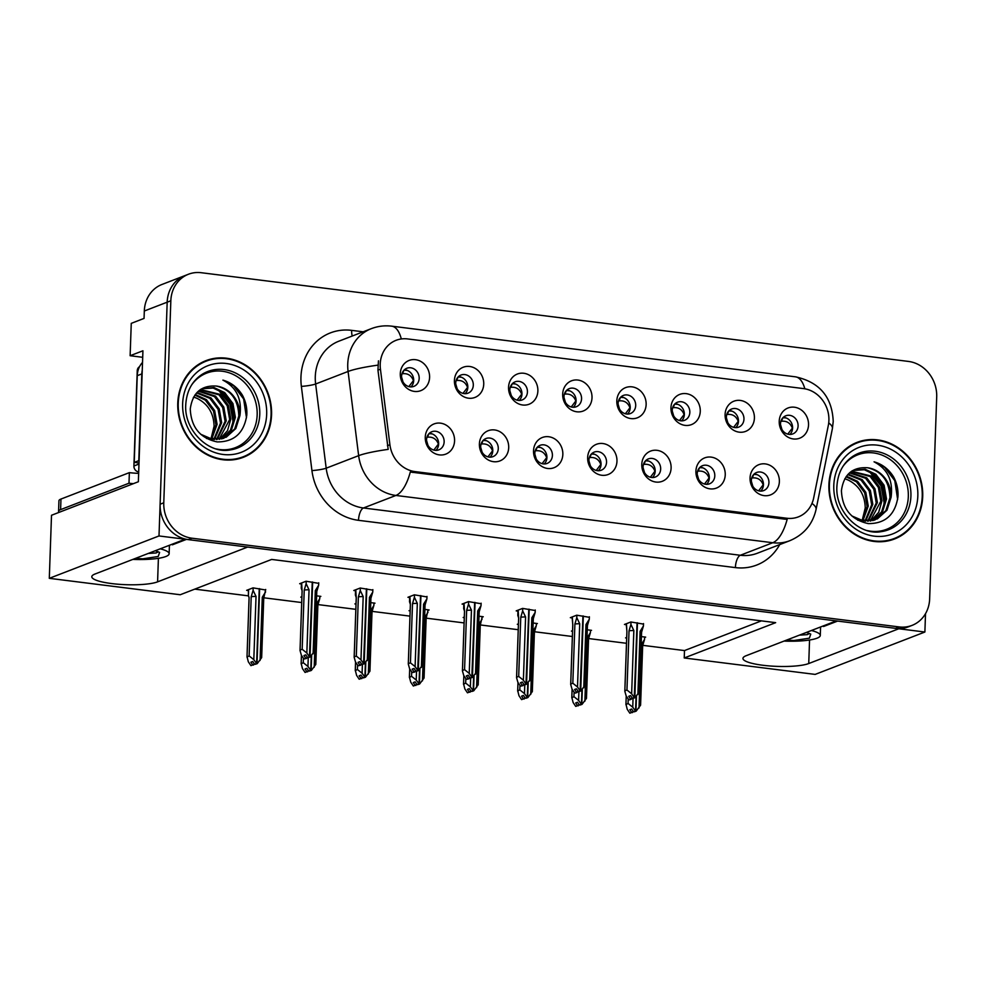 <?xml version="1.0" encoding="UTF-8"?>
<svg xmlns="http://www.w3.org/2000/svg" width="986" height="986" viewBox="0 0 986 986"><rect width="100%" height="100%" fill="white"/><g stroke="black" fill="none" stroke-linecap="round" stroke-linejoin="round"><path stroke-width="1.48" d="M826.465 624.693A34.535 6.779 2 0 1 823.557 626.504L837.607 621.081M186.564 539.342L172.402 544.814A34.535 6.779 -178 0 0 175.311 543.003M401.585 376.208A9.712 8.652 68.9 0 0 413.873 386.376A9.712 8.652 68.9 0 0 419.173 378.414A9.712 8.652 68.9 0 0 406.873 368.246A9.712 8.652 68.9 0 0 401.585 376.208M404.346 369.849A9.712 8.652 -111.1 0 1 413.689 380.534A9.712 8.652 -111.1 0 1 410.928 386.894M400.291 373.706A16.195 14.42 68.9 0 0 414.391 391.417A16.195 14.42 68.9 0 0 429.6 377.379A16.195 14.42 68.9 0 0 415.5 359.68A16.195 14.42 68.9 0 0 400.291 373.706M534.819 453.264A9.712 8.652 68.9 0 0 547.107 463.432A9.712 8.652 68.9 0 0 552.406 455.47A9.712 8.652 68.9 0 0 540.106 445.315A9.712 8.652 68.9 0 0 534.819 453.264M537.58 446.904A9.712 8.652 -111.1 0 1 546.922 457.59A9.712 8.652 -111.1 0 1 544.161 463.95M533.525 450.762A16.195 14.42 68.9 0 0 547.624 468.473A16.195 14.42 68.9 0 0 562.833 454.447A16.195 14.42 68.9 0 0 548.734 436.736A16.195 14.42 68.9 0 0 533.525 450.762M480.687 446.473A9.712 8.652 68.9 0 0 492.975 456.641A9.712 8.652 68.9 0 0 498.275 448.679A9.712 8.652 68.9 0 0 485.975 438.524A9.712 8.652 68.9 0 0 480.687 446.473M483.448 440.113A9.712 8.652 -111.1 0 1 492.79 450.799A9.712 8.652 -111.1 0 1 490.03 457.159M479.393 443.971A16.195 14.42 68.9 0 0 493.493 461.682A16.195 14.42 68.9 0 0 508.702 447.656A16.195 14.42 68.9 0 0 494.602 429.945A16.195 14.42 68.9 0 0 479.393 443.971M697.213 473.637A9.712 8.652 68.9 0 0 709.513 483.806A9.712 8.652 68.9 0 0 714.801 475.844A9.712 8.652 68.9 0 0 702.513 465.688A9.712 8.652 68.9 0 0 697.213 473.637M699.974 467.278A9.712 8.652 -111.1 0 1 709.316 477.964A9.712 8.652 -111.1 0 1 706.555 484.323M695.919 471.135A16.195 14.42 68.9 0 0 710.019 488.846A16.195 14.42 68.9 0 0 725.24 474.821A16.195 14.42 68.9 0 0 711.128 457.11A16.195 14.42 68.9 0 0 695.919 471.135M618.111 403.373A9.712 8.652 68.9 0 0 630.411 413.541A9.712 8.652 68.9 0 0 635.699 405.579A9.712 8.652 68.9 0 0 623.411 395.411A9.712 8.652 68.9 0 0 618.111 403.373M620.872 397.013A9.712 8.652 -111.1 0 1 630.214 407.699A9.712 8.652 -111.1 0 1 627.453 414.058M616.817 400.871A16.195 14.42 68.9 0 0 630.929 418.582A16.195 14.42 68.9 0 0 646.138 404.556A16.195 14.42 68.9 0 0 632.026 386.845A16.195 14.42 68.9 0 0 616.817 400.871M726.374 416.955A9.712 8.652 68.9 0 0 738.674 427.123A9.712 8.652 68.9 0 0 743.962 419.161A9.712 8.652 68.9 0 0 731.674 408.993A9.712 8.652 68.9 0 0 726.374 416.955M729.135 410.595A9.712 8.652 -111.1 0 1 738.477 421.281A9.712 8.652 -111.1 0 1 735.716 427.641M725.092 414.453A16.195 14.42 68.9 0 0 739.192 432.164A16.195 14.42 68.9 0 0 754.401 418.138A16.195 14.42 68.9 0 0 740.301 400.427A16.195 14.42 68.9 0 0 725.092 414.453M426.556 439.682A9.712 8.652 68.9 0 0 438.844 449.85A9.712 8.652 68.9 0 0 444.144 441.888A9.712 8.652 68.9 0 0 431.843 431.732A9.712 8.652 68.9 0 0 426.556 439.682M429.304 433.322A9.712 8.652 -111.1 0 1 438.647 444.008A9.712 8.652 -111.1 0 1 435.898 450.368M425.262 437.18A16.195 14.42 68.9 0 0 439.362 454.891A16.195 14.42 68.9 0 0 454.571 440.865A16.195 14.42 68.9 0 0 440.471 423.154A16.195 14.42 68.9 0 0 425.262 437.18M563.98 396.582A9.712 8.652 68.9 0 0 576.268 406.75A9.712 8.652 68.9 0 0 581.567 398.788A9.712 8.652 68.9 0 0 569.279 388.62A9.712 8.652 68.9 0 0 563.98 396.582M566.74 390.222A9.712 8.652 -111.1 0 1 576.083 400.908A9.712 8.652 -111.1 0 1 573.322 407.267M562.686 394.08A16.195 14.42 68.9 0 0 576.785 411.791A16.195 14.42 68.9 0 0 592.007 397.765A16.195 14.42 68.9 0 0 577.895 380.054A16.195 14.42 68.9 0 0 562.686 394.08M455.717 382.999A9.712 8.652 68.9 0 0 468.005 393.167A9.712 8.652 68.9 0 0 473.305 385.206A9.712 8.652 68.9 0 0 461.004 375.037A9.712 8.652 68.9 0 0 455.717 382.999M458.478 376.64A9.712 8.652 -111.1 0 1 467.82 387.325A9.712 8.652 -111.1 0 1 465.059 393.685M454.423 380.497A16.195 14.42 68.9 0 0 468.523 398.208A16.195 14.42 68.9 0 0 483.732 384.17A16.195 14.42 68.9 0 0 469.632 366.472A16.195 14.42 68.9 0 0 454.423 380.497M509.848 389.79A9.712 8.652 68.9 0 0 522.136 399.959A9.712 8.652 68.9 0 0 527.436 391.997A9.712 8.652 68.9 0 0 515.136 381.829A9.712 8.652 68.9 0 0 509.848 389.79M512.609 383.431A9.712 8.652 -111.1 0 1 521.951 394.117A9.712 8.652 -111.1 0 1 519.191 400.476M508.554 387.288A16.195 14.42 68.9 0 0 522.654 405A16.195 14.42 68.9 0 0 537.875 390.961A16.195 14.42 68.9 0 0 523.763 373.263A16.195 14.42 68.9 0 0 508.554 387.288M643.082 466.846A9.712 8.652 68.9 0 0 655.37 477.014A9.712 8.652 68.9 0 0 660.669 469.053A9.712 8.652 68.9 0 0 648.369 458.897A9.712 8.652 68.9 0 0 643.082 466.846M645.842 460.487A9.712 8.652 -111.1 0 1 655.185 471.172A9.712 8.652 -111.1 0 1 652.424 477.532M641.787 464.344A16.195 14.42 68.9 0 0 655.887 482.055A16.195 14.42 68.9 0 0 671.109 468.03A16.195 14.42 68.9 0 0 656.996 450.319A16.195 14.42 68.9 0 0 641.787 464.344M588.95 460.055A9.712 8.652 68.9 0 0 601.238 470.223A9.712 8.652 68.9 0 0 606.538 462.261A9.712 8.652 68.9 0 0 594.238 452.106A9.712 8.652 68.9 0 0 588.95 460.055M591.711 453.696A9.712 8.652 -111.1 0 1 601.053 464.381A9.712 8.652 -111.1 0 1 598.292 470.741M587.656 457.553A16.195 14.42 68.9 0 0 601.756 475.264A16.195 14.42 68.9 0 0 616.965 461.238A16.195 14.42 68.9 0 0 602.865 443.527A16.195 14.42 68.9 0 0 587.656 457.553M780.505 423.746A9.712 8.652 68.9 0 0 792.806 433.914A9.712 8.652 68.9 0 0 798.093 425.952A9.712 8.652 68.9 0 0 785.805 415.784A9.712 8.652 68.9 0 0 780.505 423.746M783.266 417.386A9.712 8.652 -111.1 0 1 792.608 428.072A9.712 8.652 -111.1 0 1 789.848 434.432M779.223 421.244A16.195 14.42 68.9 0 0 793.323 438.955A16.195 14.42 68.9 0 0 808.532 424.929A16.195 14.42 68.9 0 0 794.433 407.218A16.195 14.42 68.9 0 0 779.223 421.244M672.242 410.164A9.712 8.652 68.9 0 0 684.543 420.332A9.712 8.652 68.9 0 0 689.83 412.37A9.712 8.652 68.9 0 0 677.542 402.202A9.712 8.652 68.9 0 0 672.242 410.164M675.003 403.804A9.712 8.652 -111.1 0 1 684.346 414.49A9.712 8.652 -111.1 0 1 681.585 420.849M670.948 407.662A16.195 14.42 68.9 0 0 685.06 425.373A16.195 14.42 68.9 0 0 700.27 411.347A16.195 14.42 68.9 0 0 686.17 393.636A16.195 14.42 68.9 0 0 670.948 407.662M751.344 480.428A9.712 8.652 68.9 0 0 763.645 490.597A9.712 8.652 68.9 0 0 768.932 482.635A9.712 8.652 68.9 0 0 756.644 472.479A9.712 8.652 68.9 0 0 751.344 480.428M754.105 474.069A9.712 8.652 -111.1 0 1 763.447 484.755A9.712 8.652 -111.1 0 1 760.687 491.114M750.05 477.927A16.195 14.42 68.9 0 0 764.162 495.638A16.195 14.42 68.9 0 0 779.371 481.612A16.195 14.42 68.9 0 0 765.259 463.901A16.195 14.42 68.9 0 0 750.05 477.927M380.214 364.179A29.149 25.969 68.9 0 0 380.436 369.183L389.914 444.748A29.149 25.969 68.9 0 0 415.069 471.604L786.877 518.254A29.149 25.969 68.9 0 0 798.377 516.874A29.149 25.969 68.9 0 0 813.684 497.905L828.326 425.373A29.149 25.969 68.9 0 0 803.516 388.595L407.588 338.925A29.149 25.969 68.9 0 0 396.089 340.306A29.149 25.969 68.9 0 0 380.214 364.179M142.699 357.302L130.127 355.724L131.261 323.359L144.055 318.404L144.313 311.009A32.378 28.853 68.9 0 1 161.963 284.473L184.826 275.649A32.378 28.853 68.9 0 0 167.176 302.172L159.005 535.953L185.097 539.219L95.05 574A34.535 6.779 -178 0 0 91.797 576.724A34.535 6.779 -178 0 0 118.702 584.279A34.535 6.779 -178 0 0 157.587 581.851L247.634 547.07L836.251 620.909L746.205 655.69A34.535 6.779 -178 0 0 742.951 658.414A34.535 6.779 -178 0 0 769.856 665.969A34.535 6.779 -178 0 0 808.742 663.541L898.788 628.76L924.88 632.026L925.521 613.649M130.127 355.724L142.933 350.782L138.36 481.735L51.506 515.271L49.3 578.326L159.005 535.953M642.823 645.349L684.494 650.575L684.235 657.97L815.163 674.399L924.88 632.026M684.235 657.97L775.662 622.659L271.655 559.432L180.228 594.743L49.3 578.326M194.772 589.135L248.472 595.864M263.903 597.799L301.704 602.545M318.034 604.591L355.835 609.336M372.166 611.382L409.966 616.127M426.297 618.173L464.098 622.918M480.428 624.964L518.229 629.709M534.56 631.755L572.361 636.5M588.691 638.558L626.492 643.291M684.494 650.575L761.389 620.872M265.665 589.998L253.045 587.866L246.648 590.343L248.386 590.565M319.797 596.789L320.857 596.382L316.617 595.84M301.901 596.703L300.779 597.134L301.889 597.269M428.072 610.371L429.12 609.964L424.892 609.422M410.164 610.285L409.042 610.716L410.151 610.852M482.203 617.162L483.251 616.755L479.023 616.213M464.295 617.076L463.173 617.507L464.283 617.643M536.335 623.953L537.382 623.546L533.155 623.016M518.439 623.867L517.305 624.298L518.414 624.434M590.466 630.744L591.514 630.337L587.286 629.808M572.57 630.658L571.436 631.089L572.546 631.225M373.928 603.58L374.988 603.173L370.748 602.631M356.032 603.494L354.911 603.925L356.02 604.061M644.597 637.535L645.657 637.129L641.418 636.599M626.702 637.449L625.568 637.88L626.677 638.016M318.7 583.355L306.079 581.235L299.67 583.712L301.408 583.922M372.831 590.146L360.21 588.026L353.801 590.503L355.539 590.713M481.094 603.728L468.473 601.608L462.077 604.085L463.814 604.295M535.225 610.519L522.605 608.399L516.208 610.876L517.946 611.086M589.369 617.31L576.736 615.19L570.339 617.667L572.077 617.877M426.963 596.937L414.342 594.817L407.945 597.294L409.671 597.504M643.501 624.101L630.867 621.981L624.471 624.458L626.209 624.668M177.763 403.089A51.814 46.169 68.9 0 0 243.332 457.307A51.814 46.169 68.9 0 0 271.557 414.86A51.814 46.169 68.9 0 0 205.988 360.642A51.814 46.169 68.9 0 0 177.763 403.089M241.484 457.972A51.814 46.169 68.9 0 0 246.5 455.335M828.918 484.779A51.814 46.169 68.9 0 0 894.487 538.997A51.814 46.169 68.9 0 0 922.711 496.55A51.814 46.169 68.9 0 0 857.154 442.332A51.814 46.169 68.9 0 0 828.918 484.779M892.638 539.662A51.814 46.169 68.9 0 0 897.654 537.025M786.877 518.254L784.597 519.129L787.173 519.302A37.776 15.468 97.2 0 1 772.777 542.731L395.916 495.453A43.174 38.466 -111.1 0 1 358.645 455.655A37.776 4.61 -7.1 0 1 388.176 449.382L377.946 370.144L378.451 360.827M188.474 274.231L184.826 275.649A32.378 28.853 68.9 0 0 167.176 302.172L160.114 504.216A32.378 28.853 68.9 0 0 188.326 539.625L895.571 628.353A32.378 28.853 68.9 0 0 908.34 626.825L912.001 625.407A32.378 28.853 68.9 0 0 929.65 598.884L936.7 396.853A32.378 28.853 68.9 0 0 908.5 361.431L201.255 272.715A32.378 28.853 68.9 0 0 188.474 274.231A32.378 28.853 68.9 0 0 170.837 300.767L163.775 502.798A32.378 28.853 68.9 0 0 191.987 538.208L899.22 626.936A32.378 28.853 68.9 0 0 912.001 625.407M784.597 519.129L410.299 472.023A37.776 15.468 -82.8 0 1 395.916 495.453L363.452 507.987L740.326 555.266A43.174 38.466 68.9 0 0 757.359 553.232L789.811 540.698A43.174 38.466 -111.1 0 1 772.777 542.731L740.326 555.266A10.797 4.425 -82.8 0 0 735.383 567.603L358.51 520.325A53.971 48.092 -111.1 0 1 311.933 470.581L301.371 386.389A53.971 48.092 -111.1 0 1 351.657 330.359L363.168 331.801M860.827 441.666A51.814 46.169 68.9 0 0 855.343 443.084M209.673 359.989A51.814 46.169 68.9 0 0 204.176 361.394M757.014 474.648L753.809 474.365M758.628 490.818L763.189 484.804C761.204 479.664 757.544 477.384 752.232 477.951L753.76 474.414M631.003 622.006L630.917 624.434L633.85 630.559L631.644 693.787L634.245 697.644L632.42 698.359L630.559 695.598L628.735 696.301L630.584 699.062L632.285 698.162M637.461 622.807L634.836 697.718L639.495 691.741L641.578 632.272A7.346 1.442 -178 0 0 640.099 631.348L637.893 694.575M643.513 623.571L643.427 625.999L640.099 631.348M643.427 625.999L641.541 632.396A7.346 1.442 -178 0 0 641.566 632.272M630.917 624.434L629.031 630.818L626.96 690.015L624.865 690.829L626.923 631.632L626.233 623.768M631.385 699.16L629.561 699.863L630.584 699.062M626.923 631.632A7.346 1.442 -178 0 0 626.899 631.755L624.816 691.223L626.159 695.906L628.76 699.764M634.245 697.644L637.067 622.758M626.911 631.866A7.346 1.442 -178 0 1 626.899 631.755L626.443 623.694M633.024 698.224L635.046 697.743M626.96 690.015L631.644 693.787M633.85 630.559A7.346 1.442 -178 0 0 629.031 630.818M634.454 697.669L632.42 698.359M633.012 698.433L634.836 697.718M782.97 417.682L786.212 417.978M633.049 698.433L632.741 707.208L635.551 711.103L636.056 696.621M635.551 711.103L633.517 711.781L631.656 709.02L629.832 709.735L631.693 712.484L629.857 713.186L633.382 711.584M635.341 711.066L633.517 711.781M636.143 711.177L634.109 711.855L636.143 711.177L640.592 705.163L642.675 645.694A7.346 1.442 2 0 1 642.65 645.793M636.463 696.165L635.945 711.14M628.218 698.963L628.07 703.437L632.741 707.208M629.857 713.186L627.256 709.328L625.962 704.25L626.246 696.042M626.221 696.005L625.925 704.645L628.07 703.437M631.693 712.484L632.494 712.582M639.002 707.997L641.208 644.77A7.346 1.442 2 0 1 642.675 645.694L642.687 645.707M641.208 644.77L644.536 639.421L642.638 645.818M644.536 639.421L644.622 636.993M792.608 428.183L792.362 428.134C790.353 422.982 786.705 420.702 781.405 421.269L780.875 421.379M792.362 428.134L787.765 434.123M702.882 467.857L699.678 467.574M704.497 484.027L709.057 478.013C707.073 472.873 703.412 470.593 698.1 471.16L699.629 467.623M576.872 615.215L576.785 617.643L579.719 623.768L577.513 686.995L580.113 690.853L578.289 691.568L576.428 688.807L574.604 689.51L576.453 692.271L578.153 691.371M583.318 616.016L580.705 690.927L585.364 684.95L587.434 625.481A7.346 1.442 -178 0 0 585.967 624.557L583.761 687.784M589.381 616.78L589.295 619.208L585.967 624.557M589.295 619.208L587.409 625.605M576.785 617.643L574.9 624.027L572.829 683.224L570.734 684.037L572.792 624.841L572.102 616.977M577.254 692.369L575.43 693.072L576.453 692.271M572.792 624.841A7.346 1.442 -178 0 0 572.767 624.964L570.684 684.432L572.028 689.115L574.628 692.973M580.113 690.853L582.936 615.967M572.767 625.013L572.311 616.903M578.881 691.433L580.914 690.952M572.829 683.224L577.513 686.995M579.719 623.768A7.346 1.442 -178 0 0 574.9 624.027M580.323 690.878L578.289 691.568M574.086 692.172L573.926 696.646L578.609 700.417L578.918 691.642L580.705 690.927M648.751 461.066L645.547 460.782M650.366 477.236L654.926 471.222C652.942 466.082 649.281 463.802 643.969 464.369L645.497 460.832M522.74 608.424L522.654 610.852L525.587 616.977L523.381 680.204L525.982 684.062L524.145 684.777L522.297 682.016L520.46 682.719L522.321 685.48L524.022 684.58M529.186 609.225L526.573 684.136L531.232 678.158L533.303 618.74A7.346 1.442 -178 0 0 531.836 617.766L529.63 680.993M535.25 609.989L535.164 612.417L531.836 617.766M535.164 612.417L533.266 618.814M522.654 610.852L520.768 617.236L518.698 676.433L516.602 677.246L518.661 618.049L517.798 615.387L517.97 610.186M523.122 685.578L520.497 686.182L522.321 685.48M518.661 618.049A7.346 1.442 -178 0 0 518.636 618.173L516.553 677.641L517.884 682.324L520.497 686.182M525.982 684.062L528.804 609.175M518.636 618.222L518.168 610.112M524.749 684.641L526.783 684.161M518.698 676.433L523.381 680.204M525.587 616.977A7.346 1.442 -178 0 0 520.768 617.236M526.179 684.087L524.145 684.777M524.749 684.851L526.573 684.136M594.607 454.275L591.403 453.991M596.234 470.445L600.794 464.431C598.798 459.291 595.15 457.011 589.838 457.578L591.366 454.041M468.609 601.633L468.523 604.061L471.456 610.186L469.237 673.413L471.85 677.271L470.014 677.986L468.165 675.225L466.329 675.928L468.19 678.688L469.891 677.789M475.055 602.434L472.442 677.345L477.088 671.367L479.184 611.899A7.346 1.442 -178 0 0 477.705 610.975L475.498 674.202M481.119 603.198L481.032 605.626L477.705 610.975M481.032 605.626L479.134 612.023A7.346 1.442 -178 0 0 479.171 611.899M468.523 604.061L466.637 610.445L464.566 669.642L462.459 670.455L464.529 611.258L463.666 608.596L463.839 603.395M468.991 678.787L466.366 679.391L468.19 678.688M464.529 611.258A7.346 1.442 -178 0 0 464.505 611.382L462.422 670.85L463.753 675.533L466.366 679.391M471.85 677.271L474.673 602.384M464.492 611.431L464.036 603.321M470.618 677.85L472.651 677.37M464.566 669.642L469.237 673.413M471.456 610.186A7.346 1.442 -178 0 0 466.637 610.445M472.047 677.296L470.014 677.986M465.823 678.59L465.663 683.064L470.347 686.835L470.655 678.06L472.442 677.345M728.839 410.891L732.08 411.187M578.609 700.417L581.42 704.3L581.925 689.83M581.42 704.3L579.386 704.99L577.525 702.229L575.701 702.944L577.562 705.693L575.725 706.395L579.25 704.793M581.21 704.275L579.386 704.99M582.011 704.386L579.978 705.064L582.011 704.386L586.46 698.371L588.543 638.903A7.346 1.442 2 0 1 588.519 639.002M582.332 689.374L581.814 704.349M575.725 706.395L573.125 702.537L571.831 697.459L572.114 689.251M572.09 689.214L571.794 697.854L573.926 696.646M577.562 705.693L578.363 705.791M584.858 701.206L587.077 637.979A7.346 1.442 2 0 1 588.543 638.903L588.531 638.953M587.077 637.979L590.404 632.63L588.506 639.027M590.404 632.63L590.478 630.202M738.477 421.392L738.231 421.342C736.222 416.191 732.561 413.91 727.274 414.477L726.744 414.588M738.231 421.342L733.633 427.332M674.707 404.1L677.937 404.396M524.786 684.851L524.478 693.626L527.288 697.509L527.793 683.039M527.288 697.509L525.255 698.199L523.393 695.438L521.569 696.153L523.418 698.901L521.594 699.604L525.119 698.002M527.079 697.484L525.255 698.199M527.88 697.595L525.846 698.273L527.88 697.595L532.329 691.58L534.4 632.112A7.346 1.442 2 0 1 534.387 632.211M528.2 682.583L527.683 697.558M519.955 685.381L519.795 689.855L524.478 693.626M521.594 699.604L518.993 695.746L517.699 690.668L517.983 682.46L517.662 691.063L519.795 689.855M523.418 698.901L524.219 699M530.727 694.415L532.933 631.188A7.346 1.442 2 0 1 534.4 632.112M532.933 631.188L536.261 625.839L534.375 632.236M536.261 625.839L536.347 623.411M684.346 414.601L684.087 414.551C682.09 409.4 678.43 407.119 673.13 407.686L672.612 407.797M684.087 414.551L679.502 420.541M620.576 397.309L623.805 397.605M470.347 686.835L473.157 690.718L473.662 676.248M473.157 690.718L471.123 691.408L469.262 688.647L467.438 689.362L469.287 692.11L467.463 692.813L470.988 691.211M472.947 690.693L471.123 691.408M473.748 690.804L471.715 691.482L473.748 690.804L478.198 684.789L480.268 625.321A7.346 1.442 2 0 1 480.244 625.42L482.216 616.62M474.069 675.792L473.539 690.767M467.463 692.813L464.862 688.955L463.568 683.877L463.851 675.669L463.519 684.272L465.663 683.064M469.287 692.11L470.088 692.209M476.595 687.624L478.802 624.397A7.346 1.442 2 0 1 480.268 625.321M478.802 624.397L482.129 619.048M630.214 407.81L629.955 407.76C627.959 402.608 624.298 400.328 618.998 400.895L618.481 401.006M629.955 407.76L625.37 413.75M566.445 390.518L569.674 390.813M416.523 671.269L416.215 680.044L419.025 683.927L419.531 669.457M419.025 683.927L416.992 684.617L415.131 681.856L413.307 682.571L415.155 685.319L413.331 686.022L416.856 684.42M418.816 683.902L416.992 684.617M419.617 684.013L417.583 684.691L419.617 684.013L424.066 677.998L426.137 618.53A7.346 1.442 2 0 1 426.112 618.629L428.084 609.829M419.937 669.001L419.407 683.976M411.692 671.799L411.532 676.273L416.215 680.044M413.331 686.022L410.731 682.164L409.436 677.086L409.72 668.878M409.695 668.841L409.387 677.481L411.532 676.273M415.155 685.319L415.956 685.418M422.464 680.833L424.67 617.606A7.346 1.442 2 0 1 426.137 618.53L426.149 618.542M424.67 617.606L427.998 612.257M576.083 401.006L575.824 400.969C573.827 395.817 570.167 393.537 564.867 394.104L564.349 394.215M575.824 400.969L571.239 406.959M132.851 559.395A35.188 6.902 -178 0 0 169.136 553.762A35.188 6.902 -178 0 0 160.237 548.82M158.352 551.79L156.133 552.949L148.245 553.454M155.27 550.743L159.609 552.406L158.204 556.498L142.748 558.828L134.429 558.791M133.369 483.658A21.593 4.24 2 0 1 128.993 483.214L60.602 509.626A21.593 4.24 -178 0 0 58.568 511.327A21.593 4.24 -178 0 0 59.123 512.326M128.993 483.214L129.363 472.639L60.972 499.052A21.593 4.24 -178 0 0 58.938 500.752L58.568 511.327M129.363 472.639A21.593 4.24 -178 0 0 138.644 473.354M139.088 460.659A21.593 19.239 68.9 0 0 138.792 460.647L141.824 373.904A21.593 19.239 -111.1 0 1 142.243 370.292M142.526 362.404A21.593 19.239 68.9 0 0 137.251 375.678L134.232 462.409L138.792 460.647M139.001 463.223A21.593 19.239 68.9 0 0 134.232 462.409M142.748 558.828L135.55 558.359M784.006 641.085A35.188 6.902 -178 0 0 820.29 635.452A35.188 6.902 -178 0 0 811.392 630.51M809.506 633.48L807.287 634.639L799.399 635.144M806.425 632.433L810.763 634.097L809.358 638.188L793.903 640.518L785.583 640.481M793.903 640.518L786.705 640.05M191.604 385.008A39.933 35.582 -111.1 0 1 232.733 374.224A39.933 35.582 -111.1 0 1 257.161 414.921A39.933 35.582 -111.1 0 1 216.304 448.938M239.943 415.574A26.979 24.046 68.9 0 0 216.439 386.068C201.292 385.132 192.566 392.773 190.261 408.968C191.136 427.283 200.109 438.265 217.166 441.913C234.064 441.999 243.936 433.137 246.771 415.316C247.264 408.229 245.797 401.499 242.383 395.152C237.54 387.424 231.032 382.42 222.898 380.128C236.418 387.215 242.1 399.034 239.943 415.574L235.827 428.528L226.176 437.242L212.421 439.263L200.663 434.234M193.675 397.013L197.212 398.443C208.058 404.026 213.691 413.282 214.098 426.198L210.955 438.992M178.244 403.151A51.272 45.689 -111.1 0 1 206.185 361.147A51.272 45.689 -111.1 0 1 271.076 414.798A51.272 45.689 -111.1 0 1 243.135 456.801A51.272 45.689 -111.1 0 1 178.244 403.151M199.16 364.044A51.272 45.689 -111.1 0 1 202.537 362.565L206.185 361.147M195.302 394.536L206.431 399.675L214.665 410.62L217.093 424.399L211.731 439.14M194.883 395.115L205.298 400.119L213.518 411.063L215.946 424.843L211.016 439.004M197.027 392.49L211.004 397.913L219.225 408.857L221.665 422.637L214.492 439.485M196.584 392.958L209.87 398.344L218.091 409.301L220.519 423.08L213.814 439.436M198.778 390.813L215.577 396.138L223.797 407.095L226.238 420.874L217.13 439.522M198.346 391.195L214.443 396.582L222.663 407.538L225.091 421.318L216.476 439.534M200.466 389.556L220.149 394.375L228.37 405.32L230.798 419.112L227.532 430.635L219.656 439.263M200.01 389.84L219.003 394.819L227.236 405.764L229.664 419.543L219.04 439.349M200.207 389.692L202.697 388.533L213.974 387.547L224.722 392.613L232.942 403.557L235.371 417.337L231.427 430.044L222.096 438.758M202.13 388.767L213.161 388.053L223.576 393.057L231.796 404.001L234.237 417.781L230.453 430.192L221.493 438.906M216.439 386.068C230.847 389.643 238.292 399.626 238.809 416.018L234.693 428.972L223.847 438.215M223.28 438.437L206.555 438.499M200.799 389.285L201.551 388.977M193.638 397.087A26.979 24.046 -111.1 0 1 197.212 398.443M243.135 456.801L239.475 458.219A51.272 45.689 -111.1 0 1 235.987 459.39M139.544 366.669A5.398 4.807 68.9 0 0 137.239 370.785L133.911 465.984A5.398 4.807 68.9 0 0 138.619 471.887L138.693 471.9M222.898 380.128L233.534 385.674L243.628 398.96L246.488 417.744M218.042 389.63L229.911 404.248L232.955 420.985L232.08 427.012M220.913 391.159L230.625 404.371L233.522 420.763L233.226 423.77M842.759 466.698A39.933 35.582 -111.1 0 1 883.887 455.914A39.933 35.582 -111.1 0 1 908.316 496.611A39.933 35.582 -111.1 0 1 867.458 530.628M891.097 497.264A26.979 24.046 68.9 0 0 867.594 467.758C852.446 466.822 843.72 474.463 841.415 490.658C842.29 508.973 851.263 519.955 868.321 523.603C885.218 523.689 895.091 514.828 897.926 497.006C898.419 489.919 896.952 483.189 893.538 476.842C888.694 469.114 882.187 464.11 874.052 461.818C887.573 468.905 893.254 480.724 891.097 497.264L886.981 510.218L877.33 518.932L863.576 520.953L851.818 515.924M844.829 478.703L848.367 480.133C859.213 485.716 864.845 494.972 865.252 507.889L862.109 520.682M829.399 484.841A51.272 45.689 -111.1 0 1 857.339 442.837A51.272 45.689 -111.1 0 1 922.23 496.488A51.272 45.689 -111.1 0 1 894.29 538.492A51.272 45.689 -111.1 0 1 829.399 484.841M850.314 445.734A51.272 45.689 -111.1 0 1 853.691 444.255L857.339 442.837M846.456 476.226L857.598 481.365L865.819 492.31L868.247 506.089L862.886 520.83M846.037 476.805L856.452 481.809L864.673 492.753L867.101 506.533L862.171 520.694M848.182 474.18L862.158 479.603L870.391 490.547L872.82 504.327L865.646 521.175M847.738 474.648L861.024 480.034L869.245 490.991L871.673 504.77L864.968 521.126M849.932 472.504L866.731 477.828L874.952 488.785L877.392 502.564L868.284 521.212M849.501 472.886L865.597 478.272L873.818 489.229L876.246 503.008L867.631 521.224M851.621 471.246L871.304 476.065L879.524 487.01L881.952 500.802L878.686 512.326L870.811 520.953M851.164 471.53L870.157 476.509L878.39 487.454L880.818 501.233L870.194 521.039M851.362 471.382L853.851 470.223L865.129 469.237L875.876 474.303L884.097 485.248L886.525 499.027L882.581 511.734L873.251 520.448M853.284 470.458L864.315 469.743L874.73 474.747L882.951 485.691L885.391 499.471L881.607 511.882L872.647 520.596M867.594 467.758C882.002 471.333 889.446 481.316 889.964 497.708L885.847 510.662L875.001 519.905M874.434 520.127L857.709 520.189M851.953 470.975L852.705 470.667M844.792 478.777A26.979 24.046 -111.1 0 1 848.367 480.133M894.29 538.492L890.629 539.909A51.272 45.689 -111.1 0 1 887.141 541.08M874.052 461.818L884.688 467.364L894.783 480.65L897.642 499.434M869.196 471.32L881.065 485.938L884.109 502.675L883.234 508.702M872.068 472.849L881.78 486.061L884.676 502.453L884.38 505.461M540.476 447.484L537.271 447.2M542.103 463.654L546.663 457.64C544.666 452.5 541.018 450.22 535.706 450.787L537.234 447.25M414.477 594.841L414.391 597.269L417.325 603.395L415.106 666.622L417.719 670.48L415.882 671.195L414.034 668.434L412.197 669.137L414.058 671.897L415.759 670.998M420.923 595.643L418.31 670.554L422.957 664.576L425.052 605.108A7.346 1.442 -178 0 0 423.573 604.184L421.367 667.411M426.987 596.407L426.901 598.835L423.573 604.184M426.901 598.835L425.003 605.231A7.346 1.442 -178 0 0 425.04 605.108M414.391 597.269L412.505 603.654L410.435 662.851L408.327 663.664L410.398 604.467L409.535 601.805M414.86 671.996L412.234 672.6L414.058 671.897M410.398 604.467A7.346 1.442 -178 0 0 410.373 604.591L408.29 664.059L409.621 668.742L412.234 672.6M417.719 670.48L420.529 595.593M410.361 604.64L409.905 596.53M416.486 671.059L418.52 670.579M410.435 662.851L415.106 666.622M417.325 603.395A7.346 1.442 -178 0 0 412.505 603.654M417.916 670.505L415.882 671.195M416.486 671.269L418.31 670.554M486.344 440.693L483.14 440.409M487.959 456.863L492.532 450.849C490.535 445.709 486.887 443.429 481.575 443.996L483.103 440.459M360.346 588.05L360.26 590.478L363.181 596.604L360.975 659.831L363.575 663.689L361.751 664.404L359.89 661.643L358.066 662.345L359.927 665.106L361.628 664.207M366.792 588.852L364.179 663.763L368.826 657.785L370.921 598.317A7.346 1.442 -178 0 0 369.442 597.393L367.236 660.62M372.856 589.616L372.77 592.044L369.442 597.393M372.77 592.044L370.872 598.44A7.346 1.442 -178 0 0 370.909 598.317M360.26 590.478L358.362 596.863L356.303 656.06L354.196 656.873L356.266 597.676L355.404 595.014L355.576 589.813M360.728 665.205L358.091 665.809L359.927 665.106M356.266 597.676A7.346 1.442 -178 0 0 356.229 597.799L354.159 657.268L355.49 661.951L358.091 665.809M363.575 663.689L366.398 588.802M356.254 597.91A7.346 1.442 -178 0 1 356.229 597.799L355.773 589.739M362.355 664.268L364.389 663.788M356.303 656.06L360.975 659.831M363.181 596.604A7.346 1.442 -178 0 0 358.362 596.863M363.785 663.714L361.751 664.404M362.343 664.478L364.179 663.763M432.213 433.902L429.009 433.618M433.828 450.072L438.4 444.057C436.404 438.918 432.755 436.638 427.443 437.205L428.972 433.667M306.215 581.259L306.128 583.687L309.049 589.813L306.843 653.04L309.444 656.898L307.62 657.613L305.759 654.852L303.934 655.554L305.796 658.315L307.484 657.415M312.661 582.06L310.048 656.972L314.694 650.994L316.777 591.526A7.346 1.442 -178 0 0 315.31 590.602L313.104 653.829M318.725 582.825L318.638 585.253L315.31 590.602M318.638 585.253L316.74 591.649M306.128 583.687L304.23 590.072L302.172 649.269L300.064 650.082L302.135 590.885L301.272 588.223L301.445 583.022M306.597 658.414L303.959 659.018L305.796 658.315M302.135 590.885A7.346 1.442 -178 0 0 302.098 591.008L300.027 650.477L301.359 655.16L303.959 659.018M309.444 656.898L312.266 582.011M302.098 591.058L301.642 582.948M308.224 657.477L310.245 656.996M302.172 649.269L306.843 653.04M309.049 589.813A7.346 1.442 -178 0 0 304.23 590.072M309.653 656.923L307.62 657.613M308.211 657.687L310.048 656.972M512.301 383.727L515.542 384.022M362.392 664.478L362.084 673.253L364.894 677.135L365.399 662.666M364.894 677.135L362.86 677.826L360.999 675.065L359.163 675.78L361.024 678.528L359.2 679.231L362.725 677.628M364.684 677.111L362.86 677.826M365.486 677.222L363.452 677.9L365.486 677.222L369.935 671.207L372.005 611.739A7.346 1.442 2 0 1 371.981 611.838M365.806 662.21L365.276 677.185M357.561 665.008L357.4 669.482L362.084 673.253M359.2 679.231L356.599 675.373L355.305 670.295L355.589 662.087M355.564 662.05L355.256 670.69L357.4 669.482M361.024 678.528L361.825 678.627M368.333 674.042L370.539 610.815A7.346 1.442 2 0 1 372.005 611.739L372.018 611.751M370.539 610.815L373.867 605.466L371.981 611.862M373.867 605.466L373.953 603.038M521.951 394.215L521.693 394.178C519.684 389.026 516.035 386.746 510.736 387.313L510.218 387.424M521.693 394.178L517.108 400.168M458.17 376.935L461.411 377.231M308.248 657.687L307.952 666.462L310.75 670.344L311.256 655.875M310.75 670.344L308.717 671.035L306.868 668.274L305.031 668.989L306.892 671.737L305.068 672.44L308.593 670.837M310.553 670.32L308.717 671.035M311.354 670.431L309.321 671.109L311.354 670.431L315.803 664.416L317.874 604.948A7.346 1.442 2 0 1 317.849 605.047M311.675 655.419L311.145 670.394M303.429 658.217L303.269 662.691L307.952 666.462M305.068 672.44L302.455 668.582L301.174 663.504L301.457 655.296M301.433 655.259L301.124 663.898L303.269 662.691M306.892 671.737L307.694 671.836M314.201 667.251L316.407 604.024A7.346 1.442 2 0 1 317.874 604.948L317.886 604.96M316.407 604.024L319.735 598.675L317.837 605.071M319.735 598.675L319.821 596.247M467.808 387.424L467.561 387.387C465.552 382.235 461.904 379.955 456.604 380.522L456.087 380.633M467.561 387.387L462.976 393.377M404.038 370.144L407.28 370.44M253.18 587.89L253.094 590.318L256.027 596.444L253.809 659.671L256.619 663.553L259.244 588.642M256.619 663.553L254.585 664.244L252.736 661.483L250.9 662.198L252.761 664.946L250.937 665.649L254.462 664.046M256.422 663.529L254.585 664.244M257.223 663.64L255.189 664.317L257.223 663.64L261.66 657.625L263.743 598.157A7.346 1.442 2 0 1 263.718 598.255L265.69 589.455M259.626 588.691L257.013 663.603M253.094 590.318L251.208 596.703L249.138 655.9L253.809 659.671M256.027 596.444A7.346 1.442 -178 0 0 251.208 596.703M248.41 589.653L248.398 595.643L248.608 589.579M249.088 597.75A7.346 1.442 2 0 1 249.076 597.639A7.346 1.442 2 0 1 249.101 597.516L248.398 595.643L249.064 597.689M250.937 665.649L248.324 661.791L247.03 656.713L249.101 597.516M249.076 597.639L246.993 657.107L249.138 655.9M252.761 664.946L253.562 665.045M260.07 660.46L262.276 597.233A7.346 1.442 2 0 1 263.743 598.157M262.276 597.233L265.604 591.883M413.676 380.633L413.43 380.596C411.421 375.444 407.773 373.164 402.473 373.731L401.955 373.842M413.43 380.596L408.845 386.586M823.557 626.504L823.581 625.802M172.402 544.814L172.427 544.112M380.436 369.183L377.946 370.144M158.401 558.322L157.587 581.851M144.313 311.009L170.837 300.767M193.305 397.691L194.328 397.296M389.914 444.748L387.424 445.709M415.069 471.604L412.789 472.479M809.555 640.013L808.742 663.541M311.933 470.581A10.797 1.319 172.9 0 0 326.181 468.19L358.645 455.655L348.083 371.463A43.174 38.466 -111.1 0 1 347.75 364.044A43.174 38.466 -111.1 0 1 371.278 328.671L338.827 341.205A43.174 38.466 68.9 0 0 315.286 376.578A43.174 38.466 68.9 0 0 315.631 383.998L326.181 468.19A43.174 38.466 68.9 0 0 363.452 507.987A10.797 4.425 -82.8 0 0 358.51 520.325M377.835 365.153A37.776 4.61 -7.1 0 0 348.083 371.463L315.631 383.998A10.797 1.319 172.9 0 1 301.371 386.389M804.847 388.804A37.776 15.468 -82.8 0 0 795.468 376.825L391.725 326.169A37.776 15.468 97.2 0 1 401.314 338.95M811.971 503.427A37.776 9.983 11.4 0 1 816.075 509.417C812.686 524.269 803.935 534.695 789.811 540.698M828.721 422.92A37.776 9.983 11.4 0 1 832.394 428.59L816.075 509.417M779.704 544.605A53.971 48.092 -111.1 0 1 735.383 567.603M163.775 502.798L160.114 504.216M191.987 538.208L188.326 539.625M899.22 626.936L895.571 628.353M351.657 330.359A10.797 4.425 -82.8 0 0 352.236 336.016M751.344 481.254L752.774 486.147M781.405 421.269L782.933 417.731M780.518 424.621L781.935 429.452M697.213 474.463L698.643 479.356M643.082 467.672L644.511 472.565M588.95 460.881L590.38 465.774M727.274 414.477L728.802 410.94M726.386 417.83L727.804 422.661M673.13 407.686L674.658 404.149M672.255 411.039L673.672 415.87M618.998 400.895L620.527 397.358M618.123 404.248L619.541 409.079M564.867 394.104L566.395 390.567M563.992 397.457L565.409 402.288M137.251 375.678L141.824 373.904M60.602 509.626L60.972 499.052M259.762 414.428A41.042 36.568 -111.1 0 1 230.305 449.912C208.835 454.312 183.951 430.451 185.75 404.778C186.6 391.491 191.802 381.52 201.329 374.877A41.042 36.568 -111.1 0 1 240.424 375.839A41.042 36.568 -111.1 0 1 259.762 414.428M182.644 403.705A46.416 41.35 -111.1 0 1 226.25 363.489A46.416 41.35 -111.1 0 1 266.676 414.256A46.416 41.35 -111.1 0 1 223.07 454.46A46.416 41.35 -111.1 0 1 182.644 403.705M133.911 465.984L138.977 464.036M137.239 370.785L138.052 370.465M910.916 496.118A41.042 36.568 -111.1 0 1 881.459 531.602C859.989 536.002 835.105 512.141 836.904 486.468C837.767 473.181 842.956 463.21 852.483 456.567A41.042 36.568 -111.1 0 1 891.578 457.529A41.042 36.568 -111.1 0 1 910.916 496.118M833.799 485.395A46.416 41.35 -111.1 0 1 877.404 445.179A46.416 41.35 -111.1 0 1 917.83 495.946A46.416 41.35 -111.1 0 1 874.225 536.15A46.416 41.35 -111.1 0 1 833.799 485.395M534.819 454.09L536.248 458.983M480.687 447.299L482.117 452.192M426.556 440.508L427.986 445.401M510.736 387.313L512.264 383.776M509.848 390.666L511.278 395.497M456.604 380.522L458.133 376.985M455.717 383.874L457.147 388.706M402.473 373.731L404.001 370.181M401.585 377.083L403.015 381.915M832.394 428.59L833.219 421.527C832.172 397.025 819.588 382.124 795.468 376.825M391.725 326.169C384.713 325.318 377.897 326.144 371.278 328.671M169.136 553.762L169.432 545.27M820.29 635.452L820.586 626.96M409.523 601.805L409.708 596.604"/></g></svg>

